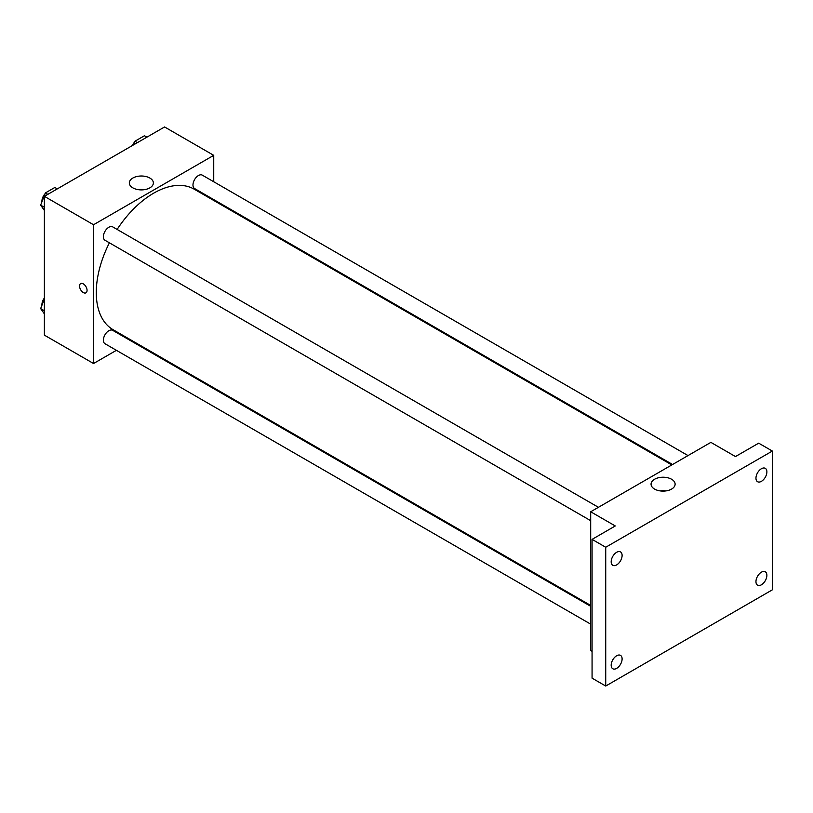 <?xml version="1.0" encoding="UTF-8"?>
<svg xmlns="http://www.w3.org/2000/svg" width="813" height="813" viewBox="0 0 813 813"><rect width="100%" height="100%" fill="white"/><g stroke="black" fill="none" stroke-linecap="round" stroke-linejoin="round"><path stroke-width="1.22" d="M116.411 350.322L93.546 363.523L44.38 335.139L44.38 196.35L164.572 126.96L213.738 155.344L213.738 181.756M132.61 340.972L131.869 341.399M109.399 242.813A81.127 46.839 120 0 0 96.28 292.558A81.127 46.839 120 0 0 113.078 329.692L590.695 605.441M671.823 464.934L194.205 189.185A81.127 46.839 120 0 0 117.123 229.429M213.738 199.602L213.738 200.455M93.546 363.523L93.546 224.744L213.738 155.344M688.022 455.585L202.305 175.151A7.724 4.461 120 0 0 196.35 177.224A7.724 4.461 120 0 0 192.976 184.998A7.724 4.461 120 0 0 194.571 188.535L672.564 464.497M590.695 606.305L112.702 330.342A7.724 4.461 120 0 0 106.747 332.405A7.724 4.461 120 0 0 103.383 340.18A7.724 4.461 120 0 0 104.979 343.726L590.695 624.15M590.695 520.686L104.979 240.262A7.724 4.461 -60 0 1 104.979 231.339A7.724 4.461 -60 0 1 112.702 226.878L598.429 507.312M93.546 224.744L44.38 196.35M132.844 187.854A12.032 6.941 180 0 1 129.318 182.945A12.032 6.941 180 0 1 141.35 176.004A12.032 6.941 180 0 1 153.372 182.945A12.032 6.941 180 0 1 145.954 189.368A12.032 6.941 180 0 1 132.844 187.854M87.062 290.383A5.315 3.069 60 0 1 85.954 292.822A5.315 3.069 60 0 1 80.65 289.753A5.315 3.069 60 0 1 80.65 283.615A5.315 3.069 60 0 1 84.745 285.038A5.315 3.069 60 0 1 87.062 290.383M85.965 292.822A5.315 3.069 60 0 1 80.65 289.753A5.315 3.069 60 0 1 80.65 283.615M138.434 189.683A12.032 6.941 180 0 1 144.267 189.683M592.067 651.345L590.695 650.552L590.695 511.773L710.887 442.374L735.47 456.571L758.692 443.166L772.35 451.052L772.35 589.832L605.726 686.04L592.067 678.154L592.067 539.365L615.278 525.96L590.695 511.773M605.726 686.04L605.726 547.251L592.067 539.365M605.726 547.251L772.35 451.052M654.577 489.08A12.032 6.941 180 0 1 651.061 484.172A12.032 6.941 180 0 1 663.083 477.221A12.032 6.941 180 0 1 675.115 484.172A12.032 6.941 180 0 1 667.686 490.585A12.032 6.941 180 0 1 654.577 489.08M660.166 490.91A12.032 6.941 180 0 1 665.999 490.91M761.425 481.337A7.724 4.461 -60 0 1 757.564 481.713A7.724 4.461 -60 0 1 756.375 475.524A7.724 4.461 -60 0 1 761.425 468.715A7.724 4.461 -60 0 1 765.287 468.329A7.724 4.461 -60 0 1 766.466 474.528A7.724 4.461 -60 0 1 761.425 481.337M616.65 564.913A7.724 4.461 -60 0 1 612.789 565.299A7.724 4.461 -60 0 1 611.6 559.11A7.724 4.461 -60 0 1 616.65 552.301A7.724 4.461 -60 0 1 620.512 551.915A7.724 4.461 -60 0 1 621.691 558.104A7.724 4.461 -60 0 1 616.65 564.913M616.65 668.377A7.724 4.461 -60 0 1 612.789 668.753A7.724 4.461 -60 0 1 611.6 662.565A7.724 4.461 -60 0 1 616.65 655.756A7.724 4.461 -60 0 1 620.512 655.38A7.724 4.461 -60 0 1 621.691 661.569A7.724 4.461 -60 0 1 616.65 668.377M761.425 584.791A7.724 4.461 -60 0 1 757.564 585.177A7.724 4.461 -60 0 1 756.375 578.978A7.724 4.461 -60 0 1 761.425 572.169A7.724 4.461 -60 0 1 765.287 571.793A7.724 4.461 -60 0 1 766.466 577.982A7.724 4.461 -60 0 1 761.425 584.791M44.38 210.425L40.65 205.13L45.386 192.935L54.847 187.468L57.306 188.89M44.38 207.285L40.65 205.13M47.835 194.358L45.386 192.935M45.091 193.687A7.724 4.461 120 0 0 41.92 201.238A7.724 4.461 120 0 0 41.941 201.807M133.556 144.866L134.978 141.208L144.44 135.741L146.899 137.163M137.438 142.621L134.978 141.208M134.684 141.95A7.724 4.461 120 0 0 132.417 145.527M44.38 313.889L40.65 308.584L44.38 298.981M44.38 310.739L40.65 308.584M44.38 298.015A7.724 4.461 120 0 0 41.92 304.702A7.724 4.461 120 0 0 41.941 305.261"/></g></svg>
